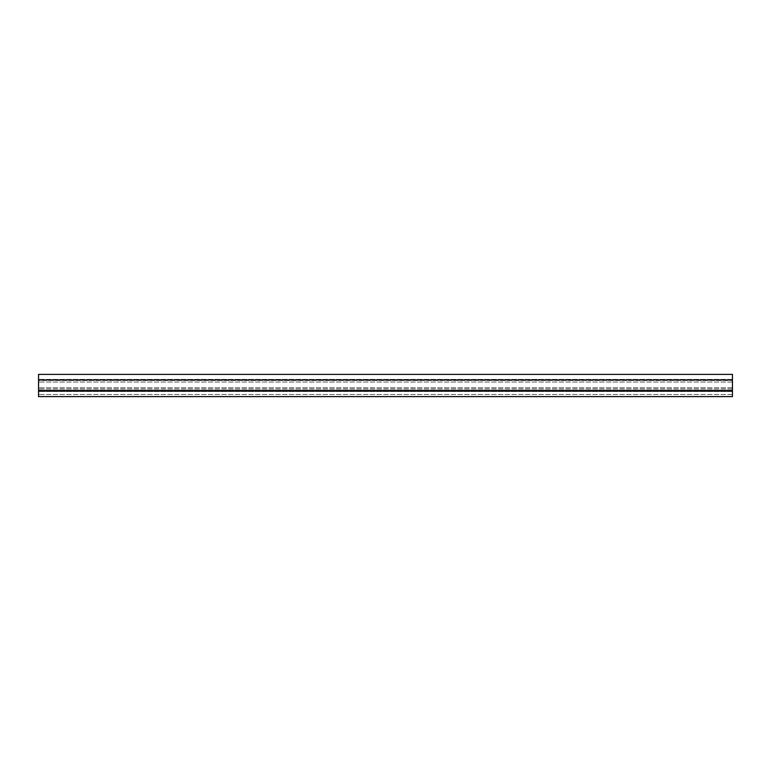 <?xml version="1.0" encoding="UTF-8"?>
<svg xmlns="http://www.w3.org/2000/svg" width="771" height="771" viewBox="0 0 771 771"><rect width="100%" height="100%" fill="white"/><g stroke="black" fill="none" stroke-linecap="round" stroke-linejoin="round"><path stroke-width="0.58" stroke-dasharray="3.85 2.89" d="M38.55 385.5L38.55 382.03L38.55 385.5M732.45 385.5L732.45 382.03L732.45 385.5M732.45 390.145L38.55 390.145L38.55 391.533L38.55 387.755L38.55 390.145L732.45 390.145L732.45 379.39L732.45 391.533L732.45 390.145L38.55 390.145L732.45 390.145M732.45 391.533L732.45 374.398L38.55 374.398L38.55 396.602L38.55 391.533L38.55 396.602L732.45 396.602L732.45 391.533L38.55 391.533L732.45 391.533M38.55 380.488L38.55 387.755L38.55 379.39L38.55 380.488L732.45 380.488L38.55 380.488M732.45 379.39L38.55 379.39L732.45 379.39M732.45 396.602L38.55 396.602L732.45 396.602M732.45 387.755L38.55 387.755L732.45 387.755M732.45 394.521L38.55 394.521L732.45 394.521M732.45 391.051L38.55 391.051M732.45 379.949L38.55 379.949M732.45 382.03L38.55 382.03L732.45 382.03M732.45 388.97L38.55 388.97L732.45 388.97"/><path stroke-width="1.16" d="M732.45 374.398L732.45 396.602L38.55 396.602L38.55 374.398L732.45 374.398M732.45 379.949L38.55 379.949M732.45 391.051L38.55 391.051"/></g></svg>
